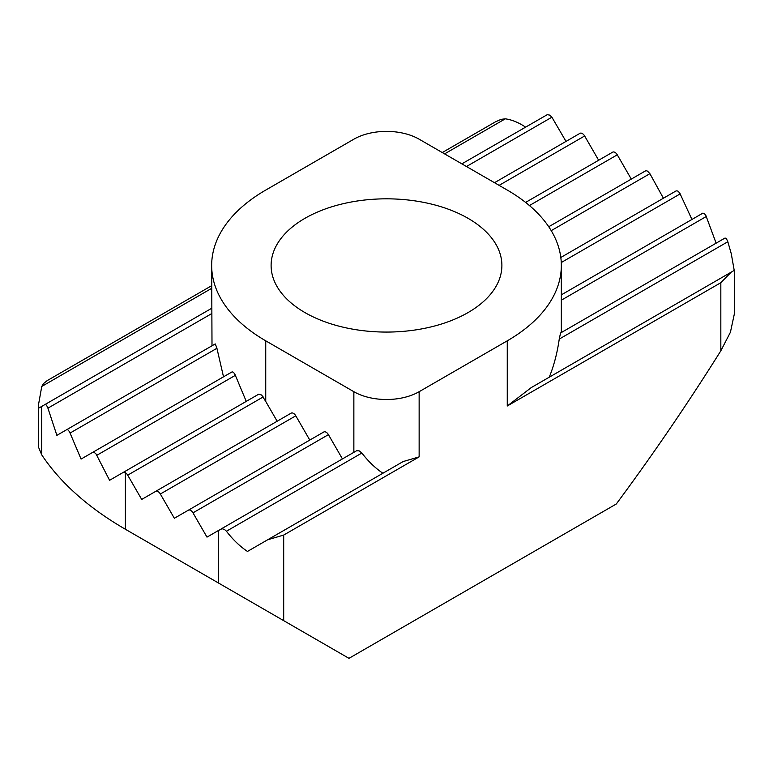 <?xml version="1.0" encoding="UTF-8"?>
<svg xmlns="http://www.w3.org/2000/svg" width="773" height="773" viewBox="0 0 773 773"><rect width="100%" height="100%" fill="white"/><g stroke="black" fill="none" stroke-linecap="round" stroke-linejoin="round"><path stroke-width="1.16" d="M531.302 387.563L731.239 272.135L720.832 282.696L507.262 405.999L531.302 387.563L734.215 270.415L731.287 253.795L727.828 241.746L559.246 339.076L560.541 332.999L725.074 238.007L726.465 238.76L727.828 241.746M283.691 535.071L267.709 539.747L403.158 461.549L419.14 456.872L283.691 535.071L283.691 620.651L348.971 658.335L616.284 504.006C652.943 454.563 687.796 403.496 720.832 350.807L720.832 282.696M223.513 376.838L216.769 347.628L215.223 343.927L56.873 435.354L47.926 408.163L46.535 405.197L45.172 404.424L41.713 406.424L41.713 454.824A369.262 213.193 0 0 0 125.39 529.254A369.262 213.193 0 0 0 125.39 529.263L218.411 582.968L218.411 530.52L222.083 528.703L224.508 529.486L226.421 531.235C232.866 539.612 239.881 546.347 247.466 551.439L403.158 461.549M566.01 141.411L551.893 117.196L549.748 115.119L547.274 114.675L461.848 163.857M246.258 401.39L235.011 374.519L233.465 372.257L232.132 371.852L81.068 459.075L69.454 431.634L67.831 429.798L66.71 429.672M494.488 182.699L580.021 133.314A4.619 2.667 60 0 1 582.33 133.545A4.619 2.667 60 0 1 584.639 135.98L598.65 160.253M265.738 340.825L353.86 391.698A46.158 26.649 0 0 0 419.14 391.698L507.262 340.825A184.631 106.597 0 0 0 561.333 265.448A184.631 106.597 0 0 0 507.262 190.071L419.14 139.198A46.158 26.649 0 0 0 353.86 139.198L265.738 190.071A184.631 106.597 0 0 0 211.667 265.448A184.631 106.597 0 0 0 265.738 340.825L265.738 401.448L261.661 395.022L258.733 394.182L109.582 480.294L96.045 453.983L94.151 452.321L92.799 452.302M525.601 202.42L612.66 152.165A4.619 2.667 60 0 1 614.97 152.387A4.619 2.667 60 0 1 617.279 154.822L631.29 179.094M382.915 473.24C375.33 468.148 368.315 461.413 361.87 453.026L359.126 450.843L356.556 450.775L221.107 528.974L356.556 450.775M702.87 213.145L561.333 294.851L702.87 213.145L704.338 213.483L705.933 215.677L716.127 243.176M258.733 394.182L123.1 472.496L125.39 472.728A4.619 2.667 60 0 1 127.7 475.163L141.71 499.435L155.721 491.348A4.619 2.667 60 0 1 158.03 491.57A4.619 2.667 60 0 1 160.34 494.005L174.35 518.277L188.361 510.19A4.619 2.667 60 0 1 190.67 510.412A4.619 2.667 60 0 1 192.979 512.847L206.99 537.119L218.411 530.52M323.81 431.981L188.361 510.19L323.81 431.981A4.619 2.667 60 0 1 326.119 432.213A4.619 2.667 60 0 1 328.428 434.648L342.439 458.92M676.172 190.863L560.821 257.467L676.172 190.863L677.882 191.047L679.728 192.999L691.932 219.455M291.17 413.14L155.721 491.348L291.17 413.14A4.619 2.667 60 0 1 293.479 413.371A4.619 2.667 60 0 1 295.788 415.806L309.799 440.079M645.3 171.007L548.743 226.75L645.3 171.007A4.619 2.667 60 0 1 647.61 171.229L649.9 173.674L663.418 198.236M211.667 288.348L41.761 386.442L43.607 383.495L47.143 380.645L211.667 285.691M495.261 121.921L501.136 119.342L505.291 118.829L444.572 153.885M468.1 218.344A115.39 66.623 0 0 0 342.342 203.898A115.39 66.623 0 0 0 271.11 265.448A115.39 66.623 0 0 0 304.9 312.563A115.39 66.623 0 0 0 430.658 326.998A115.39 66.623 0 0 0 501.89 265.448A115.39 66.623 0 0 0 468.1 218.344M265.738 401.448L277.159 421.237M549.245 377.205C553.932 365.687 557.265 352.981 559.246 339.076M211.667 265.448L212.005 345.792M211.667 308.301L45.172 404.424M41.761 386.442L38.65 403.883L38.785 408.105L41.713 406.424M525.534 127.091C518.567 122.463 511.813 119.709 505.291 118.829M125.39 472.728L125.39 529.263L223.31 585.789A230.789 133.246 180 0 1 222.634 585.403M41.713 454.824L38.65 447.48L38.65 403.883M283.691 620.651L218.411 582.968M734.35 270.337L734.35 313.935L730.417 332.245L720.832 350.807M211.667 313.625L47.926 408.163M551.893 117.196L466.467 166.524M216.904 348.294L70.13 433.025M584.639 135.98L499.107 185.365M235.359 375.32L96.828 455.297M617.279 154.822L529.428 205.541M361.87 453.026L226.421 531.235M706.29 216.498L561.333 300.185M328.428 434.648L192.979 512.847M680.201 193.868L561.266 262.53M295.788 415.806L160.34 494.005M263.178 396.945L127.7 475.163M649.9 173.674L551.217 230.644M725.074 238.007L560.541 332.999M419.14 391.698L419.14 456.872M507.262 340.825L507.262 405.999M353.86 452.321L353.86 391.698M495.28 121.941L442.262 152.552M561.333 332.535L561.333 265.448M223.31 585.789L125.39 529.263"/></g></svg>

